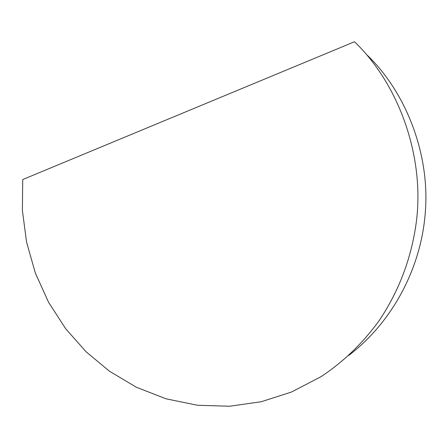 <?xml version="1.0" encoding="UTF-8"?>
<svg xmlns="http://www.w3.org/2000/svg" width="448" height="448" viewBox="0 0 448 448"><rect width="100%" height="100%" fill="white"/><g stroke="black" fill="none" stroke-linecap="round" stroke-linejoin="round"><path stroke-width="0.67" d="M354.497 41.765L22.708 179.553L22.4 210.571L26.566 242.116L35.358 273.084L48.597 302.35L65.789 328.877L86.178 351.865L109.502 371.252L136.332 387.218L166.006 398.804L197.529 405.272L229.69 406.235L261.229 401.738L291.446 392.05L320.908 376.734C343.101 362.107 362.438 343.526 378.913 320.986C399.655 290.192 412.233 255.707 416.623 219.559C424.211 154.616 398.143 83.479 354.497 41.765M348.774 355.421C393.182 321.462 421.691 266.666 425.404 211.025C429.738 153.345 405.737 92.159 367.321 55.272C405.737 92.159 429.738 153.345 425.404 211.025C421.691 266.666 393.182 321.462 348.774 355.421"/></g></svg>

